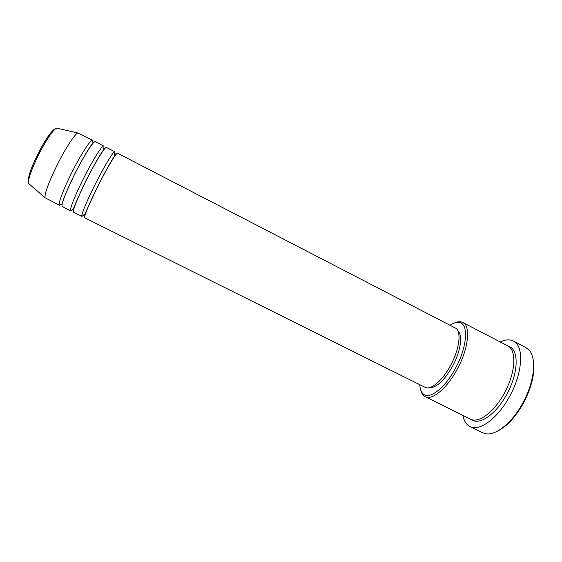 <?xml version="1.0" encoding="UTF-8"?>
<svg xmlns="http://www.w3.org/2000/svg" width="562" height="562" viewBox="0 0 562 562"><rect width="100%" height="100%" fill="white"/><g stroke="black" fill="none" stroke-linecap="round" stroke-linejoin="round"><path stroke-width="0.84" d="M117.556 153.215C116.587 152.007 106.942 168.087 97.704 186.57C89.239 203.409 83.401 217.635 84.757 217.817L425.097 387.337C430.611 390.527 442.427 380.713 450.541 365.49C459.695 348.932 461.697 330.681 455.241 327.962L117.556 153.215M113.145 158.561L113.489 157.627M114.571 154.395L114.796 151.782C113.756 150.546 104.04 166.598 94.809 185.102C86.33 201.955 80.556 216.222 81.968 216.426L83.949 214.705M114.796 151.782L106.478 147.476C105.242 146.134 95.322 162.13 86.084 180.683C77.605 197.571 71.992 211.958 73.587 212.253L81.968 216.426M103.057 150.841C103.97 147.946 104.188 146.345 103.703 146.043C102.389 144.666 92.407 160.634 83.169 179.201C74.69 196.103 69.126 210.532 70.791 210.855L72.646 209.57M103.703 146.043L95.336 141.715C93.833 140.233 83.633 156.138 74.402 174.754C65.909 191.698 60.513 206.24 62.361 206.661L70.791 210.855M92.477 143.942L92.632 143.268M92.8 142.362L92.547 140.268C90.967 138.751 80.703 154.641 71.472 173.272C62.979 190.23 57.64 204.807 59.544 205.256L61.391 204.231M419.779 384.682C420.032 389.15 421.24 392.29 423.411 394.095C429.586 399.821 444.914 388.131 455.368 368.503C467.163 347.239 468.82 324.225 459.709 322.609C456.962 321.928 453.717 322.799 449.965 325.236M454.517 322.96C457.138 321.787 459.456 321.457 461.472 321.977L462.793 322.49C470.914 325.89 468.582 348.707 457.075 369.487C446.888 388.574 432.052 400.678 425.132 396.667L423.938 395.901C422.329 394.58 421.226 392.515 420.629 389.705M533.24 360.13C535.298 372.339 531.968 386.789 523.257 403.481C515.27 417.461 506.545 426.741 497.089 431.328M469.965 426.558L482.561 432.775L486.622 433.885C496.703 435.093 512.382 422.252 522.66 403.298C534.371 382.42 536.893 358.296 529.13 350.168L525.835 347.548L513.38 341.043C524.163 345.693 522.941 372.669 509.481 396.617C497.63 418.627 479.238 431.827 469.965 426.558C466.327 424.661 463.987 420.945 462.955 415.409M462.793 322.49L507.676 345.82C516.899 349.81 515.719 372.929 504.233 393.386C494.11 412.206 478.395 423.643 470.45 419.133L425.132 396.667M85.923 211.923L86.471 211.094M457.995 331.159C462.983 335.212 460.608 351.664 452.494 366.368C444.001 380.888 436.274 387.991 429.298 387.675M92.547 140.268L77.907 132.997C75.09 133.503 65.234 148.635 56.755 165.804C48.43 183.001 44.524 193.644 45.037 197.733L59.544 205.256M62.024 203.556L62.473 203.037M73.784 208.172L74.282 207.504M500.25 341.963C505.329 339.532 509.706 339.23 513.38 341.043M57.563 128.34L56.727 128.15C53.91 128.508 45.22 141.287 38.047 155.885C31.022 170.525 27.882 179.728 28.627 183.486L29.273 184.048M508.765 346.501C519.155 349.178 518.677 373.175 506.622 394.601C495.993 414.384 479.288 425.694 471.637 419.61M37.211 155.344C44.546 140.978 50.278 132.26 54.409 129.197M45.037 197.733L28.627 183.486C27.299 179.046 30.172 169.682 37.247 155.414C45.262 139.278 51.753 130.187 56.727 128.15L77.907 132.997M84.061 215.773L97.655 186.5C105.059 172.049 110.644 161.947 114.395 156.18L115.498 153.855M113.622 157.824L114.058 156.714M72.884 210.209L76.741 200.627L86.035 180.606C93.264 166.493 98.877 156.51 102.888 150.665L104.413 148.115M103.499 150.237L103.879 149.176M61.658 204.61L65.417 194.192L74.36 174.684C81.42 160.858 87.075 150.995 91.311 145.087L93.264 142.355M92.892 143.451L93.236 142.411M423.411 394.095L423.938 395.901M459.709 322.609L461.472 321.977M61.687 204.554L62.319 203.655M73.425 209.148L74.058 208.221M85.522 212.921L86.155 211.909"/></g></svg>
